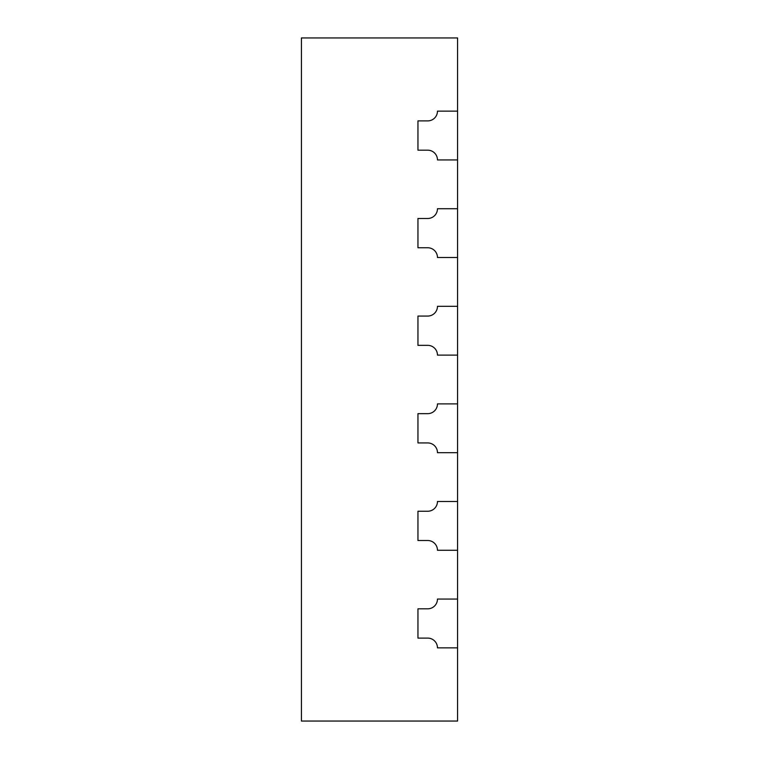 <?xml version="1.0" encoding="UTF-8"?>
<svg xmlns="http://www.w3.org/2000/svg" width="759" height="759" viewBox="0 0 759 759"><rect width="100%" height="100%" fill="white"/><g stroke="black" fill="none" stroke-linecap="round" stroke-linejoin="round"><path stroke-width="1.14" d="M437.469 208.725A9.763 9.763 0 0 1 427.706 218.488L417.953 218.488L417.953 247.757L427.706 247.757A9.763 9.763 0 0 1 437.469 257.519A9.763 9.763 0 0 0 427.706 247.757L417.953 247.757L417.953 218.488L427.706 218.488A9.763 9.763 0 0 0 437.469 208.725L457.573 208.725L437.469 208.725M457.573 257.519L437.469 257.519L457.573 257.519L457.573 306.313L437.469 306.313A9.763 9.763 0 0 1 427.706 316.067L417.953 316.067L417.953 345.345L427.706 345.345A9.763 9.763 0 0 1 437.469 355.108A9.763 9.763 0 0 0 427.706 345.345L417.953 345.345L417.953 316.067L427.706 316.067A9.763 9.763 0 0 0 437.469 306.313L457.573 306.313L457.573 355.108L437.469 355.108L457.573 355.108L457.573 403.892L437.469 403.892A9.763 9.763 0 0 1 427.706 413.655L417.953 413.655L417.953 442.933L427.706 442.933A9.763 9.763 0 0 1 437.469 452.687A9.763 9.763 0 0 0 427.706 442.933L417.953 442.933L417.953 413.655L427.706 413.655A9.763 9.763 0 0 0 437.469 403.892L457.573 403.892L457.573 452.687L437.469 452.687L457.573 452.687L457.573 501.481L437.469 501.481A9.763 9.763 0 0 1 427.706 511.243L417.953 511.243L417.953 540.512L427.706 540.512A9.763 9.763 0 0 1 437.469 550.275A9.763 9.763 0 0 0 427.706 540.512L417.953 540.512L417.953 511.243L427.706 511.243A9.763 9.763 0 0 0 437.469 501.481L457.573 501.481L457.573 550.275L437.469 550.275L457.573 550.275L457.573 599.069L437.469 599.069A9.763 9.763 0 0 1 427.706 608.822L417.953 608.822L417.953 638.101L427.706 638.101A9.763 9.763 0 0 1 437.469 647.863A9.763 9.763 0 0 0 427.706 638.101L417.953 638.101L417.953 608.822L427.706 608.822A9.763 9.763 0 0 0 437.469 599.069L457.573 599.069L457.573 647.863L437.469 647.863L457.573 647.863L457.573 721.05L301.427 721.05L301.427 37.95L457.573 37.95L457.573 111.137L437.469 111.137A9.763 9.763 0 0 1 427.706 120.899L417.953 120.899L417.953 150.178L427.706 150.178A9.763 9.763 0 0 1 437.469 159.931A9.763 9.763 0 0 0 427.706 150.178L417.953 150.178L417.953 120.899L427.706 120.899A9.763 9.763 0 0 0 437.469 111.137L457.573 111.137L457.573 159.931L437.469 159.931L457.573 159.931L457.573 257.519"/></g></svg>
